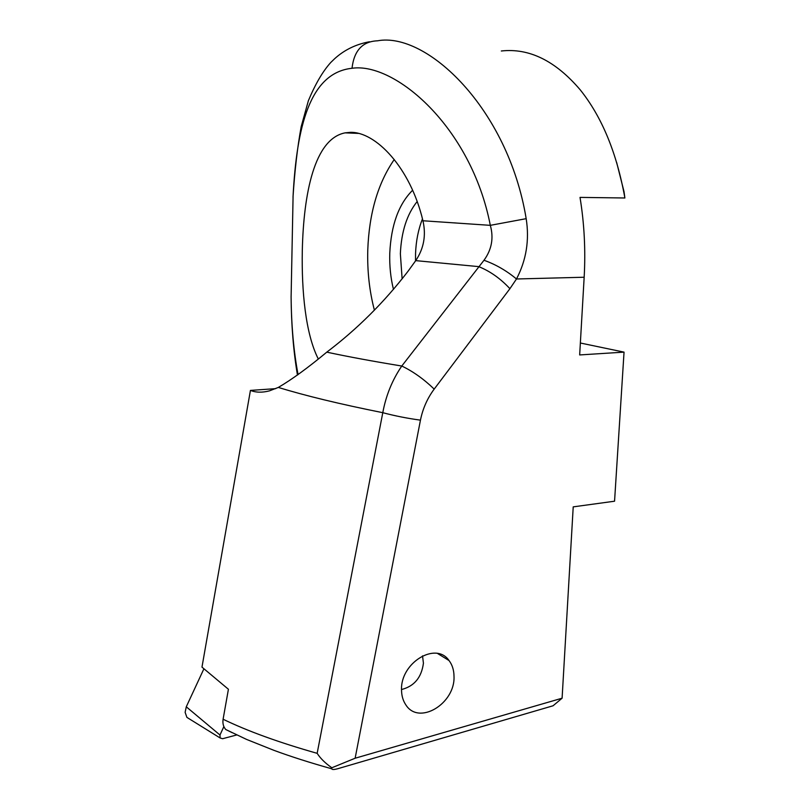 <?xml version="1.0" encoding="UTF-8"?>
<svg xmlns="http://www.w3.org/2000/svg" width="810" height="810" viewBox="0 0 810 810"><rect width="100%" height="100%" fill="white"/><g stroke="black" fill="none" stroke-linecap="round" stroke-linejoin="round"><path stroke-width="1.21" d="M191.464 720.212L186.907 717.387L185.125 712.344L186.28 706.796L203.897 668.817M223.864 726.58L219.976 735.014L220.138 737.981L222.639 738.71L236.814 734.933M422.526 655.857L423.427 663.198C421.534 677.504 414.244 686.272 401.537 689.523M275.694 388.648L250.432 390.41C255.909 392.587 262.258 392.739 269.457 390.855L278.336 387.423C291.863 379.515 308.013 367.76 326.774 352.158C357.281 329.042 384.365 302.079 408.037 271.249L415.733 260.628C423.843 248.599 426.242 235.315 422.942 220.765C410.295 167.164 375.374 131.574 350.305 132.344L345.1 132.86C314.452 138.783 303.578 193.276 302.292 250.786C301.553 291.195 305.512 333.619 318.198 358.789M278.336 387.423C305.147 395.685 339.957 404.109 382.786 412.685C385.965 395.493 392.303 379.941 401.78 366.029L483.985 260.263C491.741 249.591 493.857 237.958 490.313 225.342C471.096 126.36 394.389 61.924 352.016 68.283C309.471 72.738 296.754 127.656 293.099 195.504L291.104 297.037L293.099 195.504M412.614 190.259C398.722 204.059 391.108 225.048 389.772 253.226C389.397 265.791 390.623 277.84 393.457 289.383M402.125 278.873L400.363 253.722C401.355 231.67 406.954 214.275 417.17 201.538M394.247 159.529C377.936 183.121 369.117 213.283 367.77 250.037C367.203 271.036 369.411 291.084 374.402 310.179M415.52 260.931L415.55 253.52C416.036 240.874 418.345 229.321 422.476 218.882M449.034 660.545C435.912 641.115 400.11 662.924 401.537 690.272C401.638 695.831 403.026 700.61 405.688 704.629C418.618 725.922 455.382 703.748 454.005 676.309C453.944 670.083 452.284 664.828 449.034 660.545L437.623 653.518M250.432 390.41L201.973 667.126L228.42 689.259L223.094 719.24C222.487 723.401 223.378 726.823 225.767 729.526L232.166 732.675M580.355 343.015L624.044 352.127L614.557 501.208L624.044 352.127L579.666 354.942L584.162 277.233L516.486 278.984C526.328 260.121 529.548 240.013 526.176 218.67C508.042 108.277 426.505 31.549 377.48 40.814C362.546 41.391 354.061 50.544 352.016 68.283M616.643 162.425L624.024 191.656L624.885 197.984L580.021 197.397C584.304 223.58 585.681 250.189 584.162 277.233M624.885 197.984C616.774 152.928 601.891 116.883 580.233 89.849C555.538 60.851 529.234 47.891 501.319 50.989M223.094 719.24C247.627 731.126 278.974 742.497 317.156 753.33L382.786 412.685C394.784 415.874 407.339 418.365 420.451 420.147L355.134 758.231L562.099 698.2L573.217 506.868L614.557 501.208M562.099 698.2L553.068 705.773L337.8 768.7C334.044 769.733 332.009 769.753 331.705 768.771C310.24 762.777 290.952 756.621 273.841 750.303L246.655 739.459L225.767 729.526M298.07 374.615C293.696 351.54 291.377 325.681 291.104 297.037M317.156 753.33C320.416 758.423 325.306 763.233 331.827 767.769L355.134 758.231M326.784 352.158C348.3 356.744 373.299 361.371 401.78 366.029C412.989 371.395 423.792 379.08 434.19 389.104L509.915 288.694L516.486 278.984C506.442 270.631 495.599 264.394 483.985 260.263M415.733 260.628L478.72 266.622C490.131 271.228 500.529 278.589 509.915 288.694M422.942 220.765L490.313 225.342L526.176 218.67M331.827 767.769L331.705 768.771M219.976 735.014L186.28 706.796M420.451 420.147C422.779 408.655 427.356 398.307 434.19 389.104M220.138 737.981L186.907 717.387M369.471 41.766C355.975 44.246 344.371 49.886 334.682 58.684L330.774 62.471C322.805 71.28 315.343 84.017 308.387 100.683L301.188 126.654C297.422 147.268 294.688 170.799 292.997 197.245L292.997 197.245M291.094 296.207C291.296 324.769 293.423 351.054 297.452 375.081M345.1 132.86L358.83 133.407"/></g></svg>
